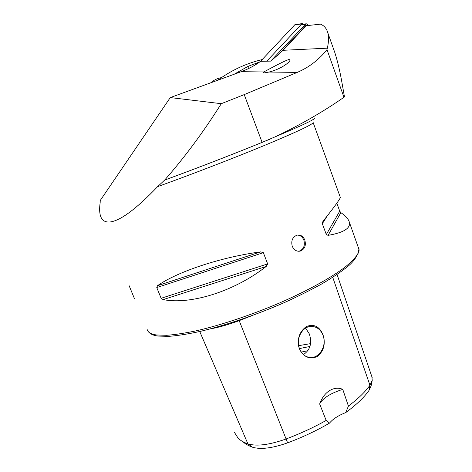<?xml version="1.0" encoding="UTF-8"?>
<svg xmlns="http://www.w3.org/2000/svg" width="472" height="472" viewBox="0 0 472 472"><rect width="100%" height="100%" fill="white"/><g stroke="black" fill="none" stroke-linecap="round" stroke-linejoin="round"><path stroke-width="0.71" d="M251.263 315.916L239.139 320.653C228.377 324.665 218.831 327.397 210.5 328.848M297.348 235.08C300.339 235.245 302.511 236.92 303.856 240.112C305.236 245.676 303.638 249.375 299.065 251.216L298.693 251.287M304.818 240.03C306.269 245.593 304.717 249.299 300.157 251.139C296.605 251.653 293.967 250.03 292.251 246.278C290.923 240.791 292.504 237.086 296.994 235.162C300.528 234.566 303.136 236.189 304.818 240.03M299.443 348.832C303.573 357.086 309.508 359.664 317.243 356.567C323.751 351.251 325.704 344.118 323.113 335.155C319.638 326.482 314.051 323.621 306.346 326.571C299.053 332.052 296.752 339.468 299.443 348.832M299.454 348.796C301.856 354.395 305.679 357.298 310.93 357.511C320.122 357.8 327.031 344.837 323.025 335.179C320.523 329.291 316.47 326.364 310.877 326.417C302.05 326.618 295.484 339.297 299.454 348.796M303.419 354.625C310.305 349.888 312.269 342.979 309.308 333.887L305.638 328.128M264.013 72.959L269.022 72.033C278.12 69.98 288.699 63.797 290.079 60.145L289.023 59.442C282.333 61.69 268.326 69.673 263.671 71.968L262.957 72.659L264.013 72.959M134.384 298.493L129.116 285.666M110.312 221.94C105.209 222.524 101.934 220.495 100.477 215.84C99.474 212.471 99.374 208.093 100.164 202.7L100.247 200.482L170.28 97.574L241.192 71.685C248.142 69.13 254.638 65.673 260.674 61.301L270.869 61.112L283.088 50.297L306.086 25.724L320.517 24.155C324.234 25.659 326.689 28.603 327.881 32.993C328.901 36.952 328.724 42.02 327.35 48.179L326.996 49.631C318.889 59.796 308.977 67.384 297.248 72.393L244.225 94.606L221.303 103.692C203.149 132.39 184.269 157.849 164.663 180.062L157.63 186.641C136.443 208.766 120.667 220.536 110.312 221.94M244.225 94.606L262.107 142.373L274.91 136.927C300.157 125.009 323.172 111.793 343.952 97.273L344.483 96.961L342.442 85.385C340.277 72.599 337.728 61.643 334.807 52.51L332.005 44.622M340.259 197.172L340.353 197.432C340.005 199.149 334.2 207.137 322.931 221.397L322.329 223.71L326.317 234.525L328.081 235.369C343.527 232.672 350.637 228.324 349.404 222.33C348.554 219.173 345.711 215.94 340.861 212.63L339.728 211.149L336.831 203.202M163.147 299.614C190.54 304.989 234.26 291.489 266.232 266.432L267.659 263.913L263.358 252.667L260.662 251.877C220.967 257.116 177.13 271.795 157.506 285.702L156.769 287.56L161.123 298.286L163.147 299.614L266.232 266.432M242.903 441.68C245.21 443.916 248.39 445.751 252.443 447.196C260.65 449.686 272.373 448.235 287.619 442.848C302.694 437.196 316.659 430.617 329.515 423.113C332.843 419.036 338.247 415.525 345.728 412.587C356.325 404.846 364.065 397.483 368.962 390.503L369.948 385.258C365.316 391.819 358.136 398.757 348.424 406.073L345.728 412.587M372.19 380.579L371.086 385.937L368.962 390.503M329.515 423.113L326.176 420.428L319.644 403.938L320.258 402.704C324.417 391.111 334.89 385.653 342.766 389.382L348.424 406.073M326.176 420.428C313.65 427.473 300.21 433.685 285.849 439.066C269.341 444.901 256.697 446.506 247.906 443.875C243.729 442.4 240.472 440.518 238.142 438.222L234.425 432.405M270.639 138.88C241.788 150.863 199.898 167.165 164.94 179.98M343.952 97.273L326.996 49.631M170.28 97.574L221.303 103.692M262.107 142.373C233.929 153.907 196.322 168.463 164.663 180.062M298.587 345.669L310.517 343.64M371.912 376.827L372.225 380.402L369.948 385.258L332.748 277.324M319.774 403.631C323.279 397.843 330.943 393.093 342.766 389.382M270.692 61.118L305.897 23.836C307.012 23.712 307.661 24.273 307.85 25.535M303.472 24.113L302.21 23.641L301.655 23.983L266.786 61.183L300.935 24.75L302.056 24.273M307.355 25.588L306.293 25.01L277.565 55.702M260.337 61.543L294.811 24.768L295.69 24.391M217.893 80.187C231.103 70.416 245.853 63.537 262.149 59.56M256.75 63.974L256.202 63.266L248.018 66.369L234.136 74.257M256.202 63.266L260.001 61.779M210.777 82.789C213.893 80.022 217.439 78.299 221.409 77.626M287.619 442.848L239.021 320.217M358.519 247.417L359.003 248.732L358.077 253.535C355.729 257.399 351.451 261.889 345.238 267.005C331.255 277.654 307.768 290.663 279.849 302.841C251.611 314.883 221.333 324.996 196.901 330.671C185.23 333.132 175.165 334.678 166.699 335.297L156.592 334.99C150.999 334.176 147.872 332.382 147.211 329.609M274.91 136.927C303.691 124.803 316.8 118.484 314.246 117.976M157.63 186.641C191.378 174.492 233.829 158.114 264.674 145.352C296.056 132.254 312.222 124.685 313.172 122.649L313.095 122.39M241.192 71.685L263.671 71.968M283.088 50.297L327.35 48.179M269.022 72.033L297.248 72.393M301.201 352.124L308.015 350.625M299.378 348.59L309.951 346.454M252.443 447.196L247.906 443.875L199.739 331.515M328.081 235.369L340.861 212.63M326.317 234.525L339.728 211.149M322.329 223.71L327.184 215.987M157.506 285.702L260.662 251.877M156.769 287.56L263.358 252.667M161.123 298.286L267.659 263.913M306.293 25.01L305.189 24.273L300.935 24.75M266.786 61.183L260.52 61.301M301.655 23.983L294.811 24.768M249.399 68.145L248.018 66.369M300.151 251.145L299.065 251.216M307.827 357.074L310.93 357.511M147.978 331.238C149.984 333.881 153.199 335.462 157.618 335.987M158.226 336.076L168.811 336.359C177.614 335.68 188.051 334.04 200.122 331.427C225.374 325.438 256.461 314.812 284.817 302.387C298.652 296.08 311.243 289.778 322.577 283.471C332.949 277.3 341.468 271.542 348.124 266.184C353.587 261.653 357.274 256.272 359.192 250.03L349.404 222.33M340.353 197.432L313.172 122.649C312.901 120.844 313.013 119.705 313.52 119.233M327.881 32.993L334.807 52.51M372.19 377.641L337.061 274.486M305.897 23.836L301.632 24.326M302.21 23.641L295.354 24.432"/></g></svg>
